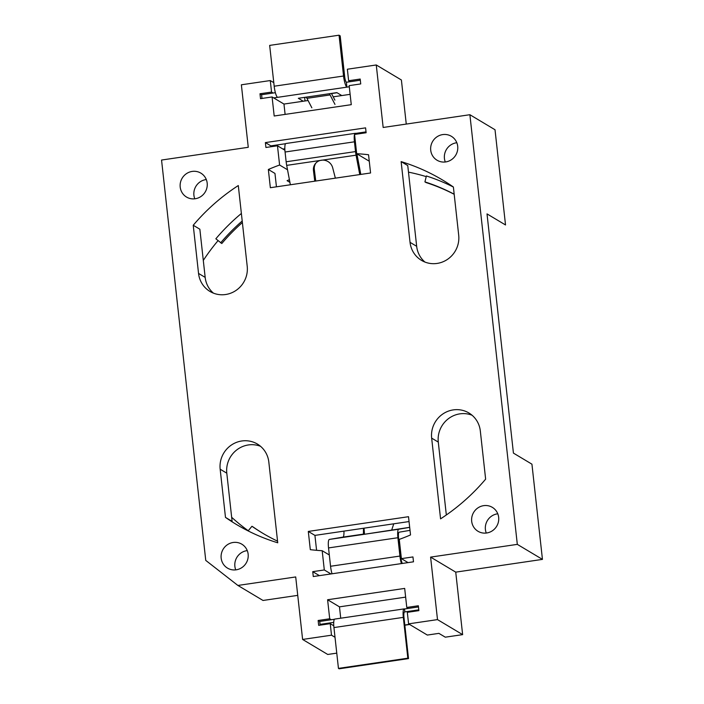 <?xml version="1.0" encoding="UTF-8"?>
<svg xmlns="http://www.w3.org/2000/svg" width="704" height="704" viewBox="0 0 704 704"><rect width="100%" height="100%" fill="white"/><g stroke="black" fill="none" stroke-linecap="round" stroke-linejoin="round"><path stroke-width="1.06" d="M276.443 186.815L274.965 173.439L268.347 169.479L270.354 187.713L370.568 172.982L368.553 154.748A200.719 193.415 -59.1 0 0 356.682 153.692L369.266 161.216M203.298 260.418A200.719 193.415 120.9 0 1 218.055 240.636M285.111 114.391L283.967 104.06L272.087 96.958L274.19 116.002L351.27 104.667L349.166 85.624L360.73 83.926L360.193 79.042L348.63 80.74L347.362 69.221L376.262 64.97L383.161 127.468L469.885 114.717L495.018 129.747L505.525 224.963L487.018 213.902L513.427 453.103L531.934 464.174L542.45 559.39L455.734 572.141L462.634 634.638L445.289 637.182L438.891 633.362L427.328 635.061L408.593 623.858L407.317 612.339L418.88 610.632L418.343 605.757L406.78 607.455L404.677 588.412L327.598 599.746L329.701 618.781L318.138 620.488L319.73 621.438L320.056 624.369L333.731 622.362M454.186 194.295A194.735 187.66 -59.1 0 0 426.07 182.565L424.926 181.887L426.386 175.965A200.719 193.415 -59.1 0 1 453.385 187.035M454.177 194.207A194.735 187.66 -59.1 0 0 424.926 181.887M248.116 530.904L251.953 526.275L253.097 526.962A194.735 187.66 -59.1 0 0 263.155 533.491M251.953 526.275A194.735 187.66 -59.1 0 0 262.583 533.148A194.735 187.66 -59.1 0 0 277.552 541.165M242.378 222.543A194.735 187.66 -59.1 0 0 221.804 243.514L215.846 238.779A200.719 193.415 -59.1 0 1 241.375 213.462M242.211 221.003A194.735 187.66 -59.1 0 0 220.66 242.827M424.943 262.064A25.15 24.235 -59.1 0 1 416.671 246.303L407.757 165.572L401.13 161.612L410.045 242.343A25.15 24.235 -59.1 0 0 421.467 260.357A25.15 24.235 -59.1 0 0 447.454 259.389A25.15 24.235 -59.1 0 0 458.7 235.189L453.385 187.009A200.719 193.415 -59.1 0 0 442.429 179.934A200.719 193.415 -59.1 0 0 401.13 161.612M408.487 172.146A200.719 193.415 120.9 0 1 426.219 176.625M213.453 293.154A25.15 24.235 -59.1 0 1 205.172 277.394L199.857 229.214L193.23 225.254A200.719 193.415 120.9 0 1 238.295 185.548L247.21 266.279A25.15 24.235 120.9 0 1 235.954 290.479A25.15 24.235 120.9 0 1 209.968 291.447A25.15 24.235 120.9 0 1 198.546 273.434L193.23 225.254M287.522 169.761L279.602 165.026A200.719 193.415 -59.1 0 0 268.347 169.479M289.916 182.371L287.082 180.673A200.719 193.415 120.9 0 1 289.406 179.687M485.637 479.151A200.719 193.415 120.9 0 1 440.572 518.857L431.658 438.126A25.15 24.235 120.9 0 1 442.913 413.934A25.15 24.235 120.9 0 1 468.899 412.966A25.15 24.235 120.9 0 1 480.322 430.971L485.637 479.151M329.305 554.972L322.186 550.713A200.719 193.415 120.9 0 1 310.314 549.666L308.299 531.432L408.514 516.701L410.52 534.934A200.719 193.415 120.9 0 1 399.265 539.387L401.394 558.633L408.047 562.61M225.482 517.396A200.719 193.415 -59.1 0 0 236.438 524.48A200.719 193.415 -59.1 0 0 277.737 542.793L268.822 462.062A25.15 24.235 -59.1 0 0 257.4 444.057A25.15 24.235 -59.1 0 0 231.414 445.025A25.15 24.235 -59.1 0 0 220.167 469.216L225.482 517.396L232.109 521.356L226.794 473.176L220.167 469.216M248.248 530.746A200.719 193.415 120.9 0 1 231.66 517.282M333.784 625.786L330.238 623.665L318.674 625.363L318.138 620.488M335.016 637.287L331.505 635.193L302.606 639.443L295.706 576.946L237.89 585.446L205.753 560.402L161.55 160.046L248.266 147.294L241.366 84.797L270.274 80.555L273.786 82.65M330.238 623.665L331.505 635.193M330.968 573.945L324.306 569.958L312.743 571.657L313.28 576.541L413.494 561.81L412.949 556.934L401.394 558.633M336.767 653.136L327.738 654.465L302.606 639.443M297.739 595.364L263.023 600.468L237.89 585.446M319.405 575.643L312.743 571.657M322.186 550.713L324.306 569.958M272.087 96.958L260.524 98.657L259.987 93.773L261.589 94.732L275.378 92.699M376.262 64.97L401.394 79.992L406.261 124.071M285.578 143.713L270.855 145.878L265.373 142.595L365.587 127.864L366.124 132.748L354.561 134.446L356.682 153.692M279.602 165.026L277.473 145.781L284.909 150.225M277.473 145.781L265.918 147.479L265.373 142.595M283.967 104.06L308.079 100.514M333.194 96.826L350.134 94.336M348.63 80.74L350.231 81.699M273.143 93.034L271.55 92.074L270.274 80.555M195.202 198.757A13.948 13.438 120.9 0 1 186.534 197.058A13.948 13.438 120.9 0 1 182.16 178.191A13.948 13.438 120.9 0 1 200.851 173.122A13.948 13.438 120.9 0 1 206.932 187.686A13.948 13.438 120.9 0 1 195.202 198.757M486.684 532.99A13.948 13.438 120.9 0 1 478.016 531.291A13.948 13.438 120.9 0 1 473.642 512.424A13.948 13.438 120.9 0 1 492.334 507.355A13.948 13.438 120.9 0 1 498.414 521.919A13.948 13.438 120.9 0 1 486.684 532.99M469.885 114.717L517.317 544.368L430.602 557.11L437.501 619.608L408.593 623.858M259.987 93.773L271.55 92.074M236.166 569.818A13.948 13.438 120.9 0 1 227.498 568.119A13.948 13.438 120.9 0 1 223.124 549.252A13.948 13.438 120.9 0 1 241.815 544.183A13.948 13.438 120.9 0 1 247.896 558.747A13.948 13.438 120.9 0 1 236.166 569.818M445.72 161.929A13.948 13.438 120.9 0 1 437.052 160.23A13.948 13.438 120.9 0 1 432.678 141.363A13.948 13.438 120.9 0 1 451.37 136.294A13.948 13.438 120.9 0 1 457.45 150.858A13.948 13.438 120.9 0 1 445.72 161.929M329.701 618.781L331.294 619.74M408.382 608.406L406.78 607.455M462.634 634.638L437.501 619.608M472.041 415.219A25.15 24.235 -59.1 0 0 438.284 442.086L431.658 438.126M446.336 514.985L438.284 442.086M316.58 550.317L314.926 535.392L409.05 521.558M260.55 446.31A25.15 24.235 -59.1 0 0 226.794 473.176M542.45 559.39L517.317 544.368M455.734 572.141L430.602 557.11M486.279 533.042A13.948 13.438 120.9 0 1 497.79 513.797M235.752 569.87A13.948 13.438 120.9 0 1 247.262 550.616M194.788 198.81A13.948 13.438 120.9 0 1 206.298 179.555M445.306 161.982A13.948 13.438 120.9 0 1 456.817 142.736M314.926 535.392L308.299 531.432M405.636 597.124L339.478 606.848L340.727 618.209M339.478 606.848L327.598 599.746M311.854 107.8L306.953 98.349A9.962 2.094 81.6 0 0 306.038 97.152L298.329 98.287L303.239 101.226M335.359 178.156L332.702 167.842A9.962 9.548 -142 0 0 313.465 170.667L314.767 181.183M315.753 181.034L314.336 169.558A9.962 9.548 38 0 1 315.814 163.214M359.753 174.566L356.066 155.179A9.962 2.094 -98.4 0 1 355.52 151.589L354.446 141.812A9.962 2.094 -98.4 0 1 355.282 133.32A9.962 2.094 -98.4 0 1 355.652 133.408L366.027 131.886M356.893 153.815A4.981 1.047 81.6 0 0 356.937 154.07L360.809 174.416M355.749 134.27L355.652 133.408M284.838 148.782L282.964 149.054M270.855 145.878L270.952 146.74M273.689 97.909L277.543 97.346A9.962 2.094 -98.4 0 1 274.182 86.214L269.667 45.399L339.046 35.2L340.19 35.886L344.696 76.701A4.981 1.047 81.6 0 0 346.377 82.262L346.914 87.146A9.962 2.094 -98.4 0 1 343.552 76.014L339.046 35.2M337.058 92.743L331.496 93.553M306.196 97.275L304.445 97.39M305.026 100.962L304.638 97.504M341.783 95.559L336.864 92.62L329.155 93.755A9.962 2.094 81.6 0 1 330.079 94.943L334.981 104.403M261.994 98.437L261.589 94.732M277.543 97.346L349.298 86.794M346.377 82.262L360.325 80.212M290.374 184.765L286.686 165.378A9.962 2.094 -98.4 0 1 286.15 161.779L285.067 152.011A9.962 2.094 -98.4 0 1 285.903 143.519L355.282 133.32M331.426 93.421L334.902 100.118M343.922 531.133A9.962 2.094 81.6 0 1 342.892 537.134L329.358 539.431L363.484 534.415M332.05 573.786A9.962 2.094 -98.4 0 1 330.554 566.262L399.925 556.063L397.901 537.724A9.962 2.094 -98.4 0 1 398.728 529.232L409.693 527.375M329.358 539.431A9.962 2.094 -98.4 0 0 328.53 547.923L330.554 566.262M398.728 529.232L364.038 534.336L409.684 527.314M408.514 658.601L339.134 668.8L338.448 668.386L333.942 627.572L403.322 617.373L407.827 658.196L408.514 658.601L404.008 617.786A6.97 1.461 -98.4 0 1 404.589 611.846A6.97 1.461 -98.4 0 1 404.853 611.908L404.527 608.978L418.475 606.927M404.36 611.978L418.792 609.858M321.121 625.011L320.056 624.369M410.018 530.35L399.168 532.189A6.97 1.461 -98.4 0 0 398.587 538.129L400.611 556.477A6.97 1.461 -98.4 0 0 402.336 563.455M401.421 563.587A9.962 2.094 -98.4 0 1 399.925 556.063M319.73 621.438L334.453 619.274M403.322 617.373A9.962 2.094 -98.4 0 1 404.158 608.89A9.962 2.094 -98.4 0 1 404.527 608.978M333.942 627.572A9.962 2.094 -98.4 0 1 334.778 619.08L404.158 608.89M338.448 668.386L407.827 658.196M342.892 537.134L363.431 534.116L363.458 528.255M364.03 528.176L364.505 534.266M393.747 523.802L391.732 529.954M205.172 277.394L198.546 273.434M416.671 246.303L410.045 242.343M313.465 170.667L314.336 169.558M274.182 86.214L343.552 76.014M306.038 97.152L329.155 93.755M285.067 152.011L354.446 141.812M286.686 165.378L356.066 155.179M286.15 161.779L355.52 151.589M306.953 98.349L330.079 94.943M328.53 547.923L397.901 537.724M409.402 624.342L404.8 625.02M404.826 625.205L409.649 624.492"/></g></svg>
